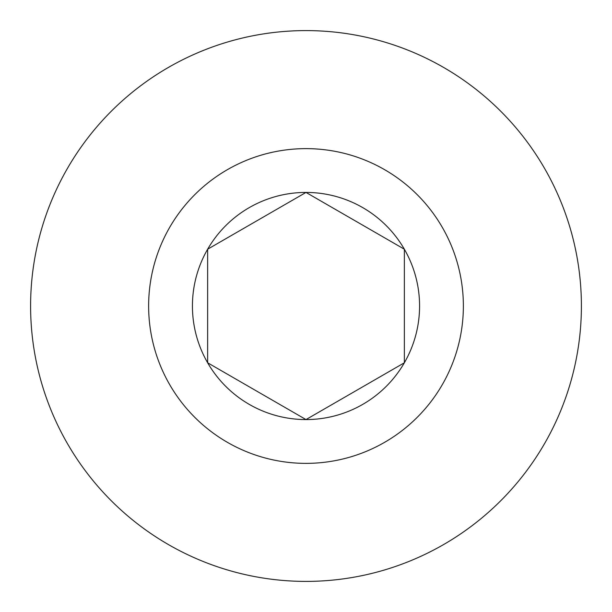 <?xml version="1.0" encoding="UTF-8"?>
<svg xmlns="http://www.w3.org/2000/svg" width="612" height="612" viewBox="0 0 612 612"><rect width="100%" height="100%" fill="white"/><g stroke="black" fill="none" stroke-linecap="round" stroke-linejoin="round"><path stroke-width="0.92" d="M419.572 306A113.572 113.572 0 0 0 207.644 249.214A113.572 113.572 0 0 0 306 419.572A113.572 113.572 0 0 0 419.572 306M404.356 306L404.356 249.214L306 192.428L207.644 249.214L207.644 362.786L306 419.572L404.356 362.786L404.356 306M306 30.6A275.4 275.4 0 0 0 30.6 306A275.4 275.4 0 0 0 306 581.4A275.4 275.4 0 0 0 581.4 306A275.4 275.4 0 0 0 306 30.6M306 148.632A157.368 157.368 0 0 0 148.632 306A157.368 157.368 0 0 0 306 463.368A157.368 157.368 0 0 0 463.368 306A157.368 157.368 0 0 0 306 148.632M404.356 362.786L404.356 249.214L308.8 194.042M306 192.428L207.644 249.214L207.644 362.786L306 419.572L308.8 417.958"/></g></svg>
